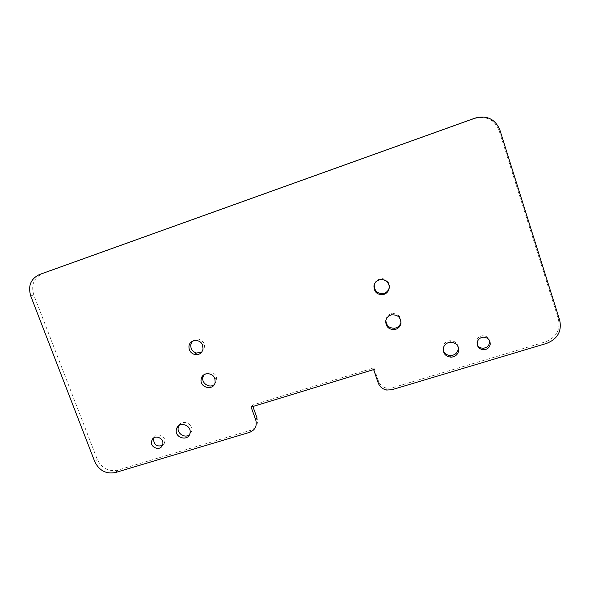 <?xml version="1.0" encoding="UTF-8"?>
<svg xmlns="http://www.w3.org/2000/svg" width="590" height="590" viewBox="0 0 590 590"><rect width="100%" height="100%" fill="white"/><g stroke="black" fill="none" stroke-linecap="round" stroke-linejoin="round"><path stroke-width="0.44" stroke-dasharray="2.95 2.21" d="M203.904 374.805C206.81 370.107 214.981 371.648 216.486 377.18L216.751 380.358L214.251 384.621M252.896 406.51L252.387 405.116L373.92 367.894L378.441 381.088C379.916 384.916 382.711 387.276 386.834 388.176L391.989 387.896L545.448 341.868C556.245 337.502 560.559 329.891 558.391 319.028L498.978 130.176C494.332 119.482 486.197 115.603 474.567 118.538L42.436 273.686C33.807 277.897 30.916 284.977 33.755 294.926L97.261 459.411C101.679 468.32 108.538 471.897 117.823 470.127L250.905 430.213C256.466 427.912 258.494 423.79 256.989 417.838M458.246 346.935C457.184 342.864 454.462 340.784 450.089 340.71C446.313 341.182 443.953 343.188 443.001 346.721L443.186 350.268M477.281 344.951L476.632 340.784C477.443 337.849 479.427 336.16 482.583 335.732C485.88 335.703 488.114 337.148 489.287 340.083M154.027 437.75L154.374 437.153C157.294 432.352 165.849 436.128 164.78 441.748L164.241 443.459L162.375 445.443M189.464 434.734L191.846 430.641C193.247 423.487 182.067 419.158 178.91 425.611M401.016 321.889C400.809 315.982 397.682 313.231 391.642 313.629C388.567 314.5 386.671 316.454 385.963 319.492L385.853 320.414M389.201 287.854L389.267 287.529C390.587 281.814 383.825 276.658 378.537 279.343C376.287 280.427 374.871 282.168 374.281 284.557M201.647 352.23L204.745 347.481L204.184 343.498C200.843 338.527 196.92 337.775 192.399 341.241M373.92 367.894L373.632 369.583M252.387 405.116L251.104 407.056M97.261 459.411L94.791 461.704M117.823 470.127L115.515 472.509M33.755 294.926L30.717 295.937M42.436 273.686L39.449 274.534M474.567 118.538L475.179 118.066M498.978 130.176L499.811 129.807M558.391 319.028L559.726 320.355M545.448 341.868L546.665 343.387M391.989 387.896L391.849 389.747M378.441 381.088L378.183 382.88M250.905 430.213L249.607 432.352M214.9 378.891L216.486 377.18M386.834 388.176L386.656 390.034M450.45 342.193L450.089 340.71M483.232 337.185L482.583 335.732M153.444 438.127L154.374 437.153M162.272 445.664L164.241 443.459M189.973 433.355L191.728 431.231M391.502 314.876L391.642 313.629M378.279 280.287L378.537 279.343M202.488 344.936L204.184 343.498"/><path stroke-width="0.89" d="M201.124 379.311L201.397 378.153C203.122 371.892 213.174 372.43 214.9 378.891L215.166 382.099C214.17 391.067 199.494 388.132 201.124 379.311M214.251 384.621C209.656 388.5 201.655 383.574 202.812 377.6L203.904 374.805M255.743 419.888L251.104 407.056L373.632 369.583L378.183 382.88C379.68 386.738 382.497 389.127 386.656 390.034L391.849 389.747L546.665 343.387C557.565 338.985 561.916 331.307 559.726 320.355L499.811 129.807C495.128 119.01 486.912 115.102 475.179 118.066L39.449 274.534C30.754 278.775 27.848 285.907 30.717 295.937L94.791 461.704C99.253 470.687 106.156 474.286 115.515 472.509L249.607 432.352C255.212 430.036 257.255 425.884 255.743 419.888L256.989 417.838L252.896 406.51M443.186 350.268C444.454 353.594 446.932 355.357 450.62 355.556C454.617 355.276 457.139 353.277 458.201 349.553L458.246 346.935M489.287 340.083L489.449 343.159C488.572 346.212 486.485 347.894 483.188 348.203C480.577 348.181 478.601 347.097 477.281 344.951M162.375 445.443C157.117 446.977 154.167 444.963 153.518 439.395L154.027 437.75M178.91 425.611L178.173 427.816C177.066 433.657 185.002 438.525 189.464 434.734M385.853 320.414C386.288 325.702 389.23 328.306 394.673 328.21C398.051 327.524 400.145 325.54 400.957 322.258L401.016 321.889M374.281 284.557L374.23 284.83C374.377 291.423 377.77 294.226 384.385 293.237C386.907 292.242 388.515 290.45 389.201 287.854M192.399 341.241L190.769 344.781C190.577 348.941 192.48 351.692 196.477 353.026L201.647 352.23M458.637 351.116C458.917 345.6 456.195 342.628 450.45 342.193C446.645 342.672 444.263 344.693 443.304 348.248C442.979 353.513 445.546 356.485 450.989 357.164C455.023 356.884 457.567 354.87 458.637 351.116M477.229 342.274C478.055 339.309 480.053 337.613 483.232 337.185C488.114 337.51 490.423 340.002 490.157 344.671C489.272 347.753 487.17 349.45 483.844 349.759C479.154 349.28 476.949 346.787 477.229 342.274M162.818 443.938L162.272 445.664C159.757 451.129 150.354 447.552 151.468 441.563L152.331 439.307C155.273 434.476 163.895 438.274 162.818 443.938M190.083 432.758C191.544 425.235 179.53 421.12 176.801 428.185L176.307 429.911C174.788 438.104 188.358 441.549 189.973 433.355L190.083 432.758M400.898 323.571C400.935 317.42 397.8 314.522 391.502 314.876C388.397 315.746 386.487 317.715 385.772 320.783C385.654 326.609 388.581 329.537 394.555 329.574C397.962 328.881 400.079 326.882 400.898 323.571M389.105 288.554C390.433 282.787 383.611 277.588 378.279 280.287C375.919 281.445 374.466 283.288 373.935 285.826C374.09 292.47 377.504 295.295 384.186 294.299C386.848 293.237 388.493 291.32 389.105 288.554M203.056 348.956L202.488 344.936C199.944 338.417 189.582 339.427 188.97 346.227C188.778 350.416 190.688 353.189 194.722 354.538C199.177 355.114 201.95 353.248 203.056 348.956M201.397 378.153L203.085 376.45M450.989 357.164L450.62 355.556M483.844 349.759L483.188 348.203M152.331 439.307L153.444 438.127M176.801 428.185L178.667 426.105M394.555 329.574L394.673 328.21M384.186 294.299L384.385 293.237M194.722 354.538L196.477 353.026"/></g></svg>
